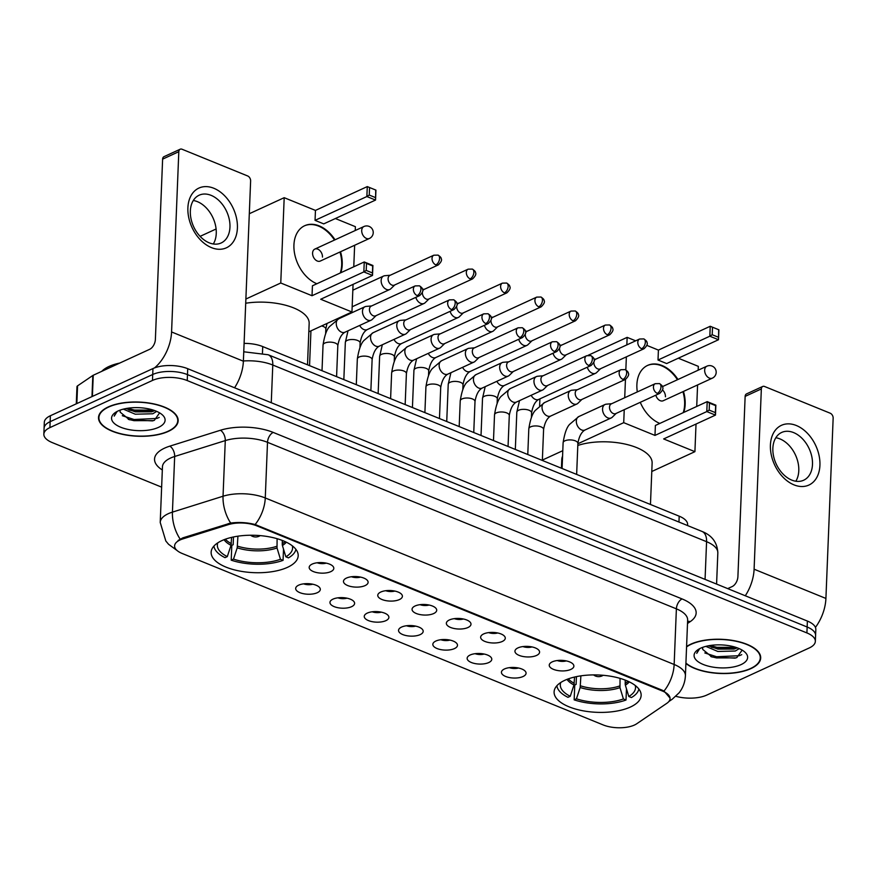 <?xml version="1.0" encoding="UTF-8"?>
<svg xmlns="http://www.w3.org/2000/svg" width="877" height="877" viewBox="0 0 877 877"><rect width="100%" height="100%" fill="white"/><g stroke="black" fill="none" stroke-linecap="round" stroke-linejoin="round"><path stroke-width="1.32" d="M287.481 567.342A43.554 18.68 -177.7 0 0 298.191 555.733A43.554 18.68 -177.7 0 0 270.291 537.042A43.554 18.68 -177.7 0 0 221.859 540.627A43.554 18.68 -177.7 0 0 211.138 552.236A43.554 18.68 -177.7 0 0 239.037 570.927A43.554 18.68 -177.7 0 0 287.481 567.342M630.431 707.026A43.554 18.68 -177.7 0 0 641.142 695.406A43.554 18.68 -177.7 0 0 613.242 676.715A43.554 18.68 -177.7 0 0 564.81 680.3A43.554 18.68 -177.7 0 0 554.1 691.909A43.554 18.68 -177.7 0 0 581.999 710.6A43.554 18.68 -177.7 0 0 630.431 707.026M552.28 661.85A12.333 5.284 2.3 0 1 564.284 660.567A12.333 5.284 2.3 0 1 573.426 664.602A12.333 5.284 2.3 0 1 570.85 669.414A12.333 5.284 2.3 0 1 555.525 670.05A12.333 5.284 2.3 0 1 549.813 663.659A12.333 5.284 2.3 0 1 552.28 661.85M517.978 647.884A12.333 5.284 2.3 0 1 529.993 646.59A12.333 5.284 2.3 0 1 539.136 650.635A12.333 5.284 2.3 0 1 536.549 655.448A12.333 5.284 2.3 0 1 521.234 656.084A12.333 5.284 2.3 0 1 515.523 649.682A12.333 5.284 2.3 0 1 517.978 647.884M483.687 633.918A12.333 5.284 2.3 0 1 495.691 632.624A12.333 5.284 2.3 0 1 504.834 636.669A12.333 5.284 2.3 0 1 502.258 641.482A12.333 5.284 2.3 0 1 486.943 642.117A12.333 5.284 2.3 0 1 481.221 635.715A12.333 5.284 2.3 0 1 483.687 633.918M449.386 619.951A12.333 5.284 2.3 0 1 461.401 618.658A12.333 5.284 2.3 0 1 470.543 622.703A12.333 5.284 2.3 0 1 467.956 627.515A12.333 5.284 2.3 0 1 452.642 628.151A12.333 5.284 2.3 0 1 446.93 621.749A12.333 5.284 2.3 0 1 449.386 619.951M415.095 605.985A12.333 5.284 2.3 0 1 427.099 604.692A12.333 5.284 2.3 0 1 436.253 608.737A12.333 5.284 2.3 0 1 433.666 613.549A12.333 5.284 2.3 0 1 418.351 614.185A12.333 5.284 2.3 0 1 412.628 607.783A12.333 5.284 2.3 0 1 415.095 605.985M380.804 592.019A12.333 5.284 2.3 0 1 392.808 590.725A12.333 5.284 2.3 0 1 401.951 594.77A12.333 5.284 2.3 0 1 399.375 599.583A12.333 5.284 2.3 0 1 384.049 600.208A12.333 5.284 2.3 0 1 378.338 593.817A12.333 5.284 2.3 0 1 380.804 592.019M346.503 578.053A12.333 5.284 2.3 0 1 358.507 576.759A12.333 5.284 2.3 0 1 367.66 580.793A12.333 5.284 2.3 0 1 365.073 585.606A12.333 5.284 2.3 0 1 349.759 586.242A12.333 5.284 2.3 0 1 344.047 579.85A12.333 5.284 2.3 0 1 346.503 578.053M312.212 564.075A12.333 5.284 2.3 0 1 324.216 562.793A12.333 5.284 2.3 0 1 333.359 566.827A12.333 5.284 2.3 0 1 330.782 571.64A12.333 5.284 2.3 0 1 315.468 572.275A12.333 5.284 2.3 0 1 309.745 565.884A12.333 5.284 2.3 0 1 312.212 564.075M504.472 668.965A12.333 5.284 2.3 0 1 516.476 667.671A12.333 5.284 2.3 0 1 525.619 671.716A12.333 5.284 2.3 0 1 523.043 676.529A12.333 5.284 2.3 0 1 507.717 677.165A12.333 5.284 2.3 0 1 502.006 670.773A12.333 5.284 2.3 0 1 504.472 668.965M470.171 654.998A12.333 5.284 2.3 0 1 482.186 653.705A12.333 5.284 2.3 0 1 491.328 657.75A12.333 5.284 2.3 0 1 488.741 662.563A12.333 5.284 2.3 0 1 473.427 663.198A12.333 5.284 2.3 0 1 467.715 656.796A12.333 5.284 2.3 0 1 470.171 654.998M435.88 641.032A12.333 5.284 2.3 0 1 447.884 639.739A12.333 5.284 2.3 0 1 457.027 643.784A12.333 5.284 2.3 0 1 454.45 648.596A12.333 5.284 2.3 0 1 439.136 649.232A12.333 5.284 2.3 0 1 433.413 642.83A12.333 5.284 2.3 0 1 435.88 641.032M401.578 627.066A12.333 5.284 2.3 0 1 413.593 625.772A12.333 5.284 2.3 0 1 422.736 629.818A12.333 5.284 2.3 0 1 420.149 634.63A12.333 5.284 2.3 0 1 404.834 635.266A12.333 5.284 2.3 0 1 399.123 628.864A12.333 5.284 2.3 0 1 401.578 627.066M367.288 613.1A12.333 5.284 2.3 0 1 379.292 611.806A12.333 5.284 2.3 0 1 388.445 615.851A12.333 5.284 2.3 0 1 385.858 620.664A12.333 5.284 2.3 0 1 370.543 621.289A12.333 5.284 2.3 0 1 364.821 614.898A12.333 5.284 2.3 0 1 367.288 613.1M332.997 599.134A12.333 5.284 2.3 0 1 345.001 597.84A12.333 5.284 2.3 0 1 354.144 601.874A12.333 5.284 2.3 0 1 351.567 606.698A12.333 5.284 2.3 0 1 336.242 607.322A12.333 5.284 2.3 0 1 330.53 600.931A12.333 5.284 2.3 0 1 332.997 599.134M298.695 585.156A12.333 5.284 2.3 0 1 310.699 583.874A12.333 5.284 2.3 0 1 319.853 587.908A12.333 5.284 2.3 0 1 317.266 592.72A12.333 5.284 2.3 0 1 301.951 593.356A12.333 5.284 2.3 0 1 296.24 586.965A12.333 5.284 2.3 0 1 298.695 585.156M636.724 723.766A22.188 9.515 2.3 0 1 634.444 725.038A22.188 9.515 2.3 0 1 603.157 724.928L182.197 553.486A22.188 9.515 2.3 0 1 174.6 545.9A22.188 9.515 2.3 0 1 182.844 538.917L228.272 524.654A22.188 9.515 2.3 0 1 256.775 525.827L662.442 691.043A22.188 9.515 2.3 0 1 670.05 698.629A22.188 9.515 2.3 0 1 666.86 703.288L636.724 723.766M244.102 343.4A24.655 10.579 2.3 0 1 262.727 346.568L679.193 516.18A24.655 10.579 2.3 0 1 687.634 524.621L687.601 525.564M303.65 583.852A7.4 3.168 -177.7 0 0 312.705 584.214M337.941 597.818A7.4 3.168 -177.7 0 0 347.007 598.18M372.243 611.784A7.4 3.168 -177.7 0 0 381.298 612.146M406.533 625.75A7.4 3.168 -177.7 0 0 415.599 626.112M440.835 639.717A7.4 3.168 -177.7 0 0 449.89 640.078M475.126 653.683A7.4 3.168 -177.7 0 0 484.192 654.045M509.416 667.649A7.4 3.168 -177.7 0 0 518.482 668.011M317.156 562.771A7.4 3.168 -177.7 0 0 326.222 563.133M351.458 576.737A7.4 3.168 -177.7 0 0 360.513 577.099M385.748 590.703A7.4 3.168 -177.7 0 0 394.814 591.065M420.05 604.67A7.4 3.168 -177.7 0 0 429.105 605.031M454.341 618.636A7.4 3.168 -177.7 0 0 463.407 618.998M488.642 632.602A7.4 3.168 -177.7 0 0 497.697 632.964M522.933 646.568A7.4 3.168 -177.7 0 0 531.999 646.93M557.224 660.534A7.4 3.168 -177.7 0 0 566.29 660.907M685.902 663.44A39.86 17.101 -177.7 0 0 750.887 668.625A39.86 17.101 -177.7 0 0 760.688 657.991A39.86 17.101 -177.7 0 0 735.167 640.89A39.86 17.101 -177.7 0 0 690.835 644.167A39.86 17.101 -177.7 0 0 686.581 646.557M168.362 431.374A39.86 17.101 -177.7 0 0 178.163 420.752A39.86 17.101 -177.7 0 0 152.642 403.65A39.86 17.101 -177.7 0 0 108.309 406.917A39.86 17.101 -177.7 0 0 98.509 417.551A39.86 17.101 -177.7 0 0 124.041 434.652A39.86 17.101 -177.7 0 0 168.362 431.374M675.893 696.316A24.655 10.579 -177.7 0 0 706.73 695.099L809.285 647.939A24.655 10.579 -177.7 0 0 815.347 641.361L815.829 629.5A24.655 10.579 -177.7 0 0 807.388 621.059L187.711 368.691A24.655 10.579 -177.7 0 0 152.949 368.57L50.395 415.731L50.153 421.662A24.655 10.579 -177.7 0 0 44.091 428.239A24.655 10.579 -177.7 0 1 50.153 421.662L152.708 374.501L50.153 421.662L49.912 427.603A24.655 10.579 -177.7 0 0 43.85 434.17A24.655 10.579 -177.7 0 0 52.291 442.611L161.631 487.141M187.711 368.691L187.481 374.622A24.655 10.579 -177.7 0 0 152.708 374.501A24.655 10.579 -177.7 0 1 187.481 374.622L807.147 627L187.481 374.622L187.239 380.563A24.655 10.579 -177.7 0 0 152.477 380.443L49.912 427.603M815.588 635.43A24.655 10.579 -177.7 0 0 807.147 627A24.655 10.579 -177.7 0 1 815.588 635.43M178.108 540.451L182.887 537.842L230.662 523.054C238.95 521.99 247.106 522.484 255.13 524.523L662.475 690.309L664.01 691.054L670.061 698.125M815.347 641.361A24.655 10.579 -177.7 0 0 806.906 632.931L187.239 380.563M116.29 411.905L114.218 416.115L117.156 411.423M698.816 649.144L696.744 653.354L699.682 648.662M50.395 415.731A24.655 10.579 -177.7 0 0 44.321 422.297L43.85 434.17M685.913 663.078A39.454 16.926 -177.7 0 0 750.58 668.493A39.454 16.926 -177.7 0 0 760.282 657.98A39.454 16.926 -177.7 0 0 735.014 641.054A39.454 16.926 -177.7 0 0 691.153 644.288A39.454 16.926 -177.7 0 0 686.559 646.919M739.234 648.629L735.299 651.019L717.803 651.458L705.864 646.371M737.294 647.851L734.071 649.068L717.901 649.101L708.506 645.79M702.762 647.325A18.57 7.97 -177.7 0 0 702.598 648.224A18.57 7.97 -177.7 0 0 702.784 649.473L702.609 648.125M741.043 664.613A26.792 11.489 -177.7 0 0 744.639 651.885A26.792 11.489 -177.7 0 0 700.679 648.169A26.792 11.489 -177.7 0 0 697.522 649.989A26.792 11.489 -177.7 0 0 705.426 665.281A26.792 11.489 -177.7 0 0 741.043 664.613M702.784 649.473L711.938 656.983L735.014 658.134L736.866 657.575L742.15 650.12M741.734 654.659L739.432 655.7L716.597 656.741L704.823 652.948M735.913 647.379L716.98 647.325L709.942 645.538M735.935 657.882L716.553 657.925L710.808 656.555M735.485 648.629L716.926 648.498L711.433 647.204M796.36 425.52A32.877 22.714 -114.7 0 1 819.929 465.281A32.877 22.714 -114.7 0 1 793.981 484.86A32.877 22.714 -114.7 0 1 770.412 445.11A32.877 22.714 -114.7 0 1 796.36 425.52M791.723 480.081A26.299 18.176 65.3 0 0 803.661 480.234A26.299 18.176 65.3 0 0 811.795 456.588A26.299 18.176 65.3 0 0 793.63 432.602A26.299 18.176 65.3 0 0 781.692 432.438A26.299 18.176 65.3 0 0 773.558 456.084A26.299 18.176 65.3 0 0 791.723 480.081M775.827 437.744A26.299 18.176 -114.7 0 1 779.927 438.895A26.299 18.176 -114.7 0 1 795.823 481.232M815.424 627.395A32.877 19.13 -67.8 0 0 825.915 598.443L833.15 418.186A4.111 2.839 65.3 0 0 830.201 413.21L764.58 386.494A4.111 2.839 65.3 0 0 762.716 386.461A4.111 2.839 65.3 0 0 761.346 388.939L745.143 396.382L737.908 576.649A8.222 4.78 112.2 0 1 732.207 586.549L727.713 588.61M745.286 595.768A32.877 19.13 -67.8 0 0 754.099 569.206L761.346 388.939M745.143 396.382A4.111 2.839 -114.7 0 1 746.524 393.905L762.716 386.461M108.627 407.049A39.454 16.926 -177.7 0 0 98.915 417.562A39.454 16.926 -177.7 0 0 124.183 434.488A39.454 16.926 -177.7 0 0 168.055 431.254A39.454 16.926 -177.7 0 0 177.757 420.73A39.454 16.926 -177.7 0 0 152.488 403.804A39.454 16.926 -177.7 0 0 108.627 407.049M119.743 363.067A41.098 17.628 -177.7 0 0 108.989 366.476A41.098 17.628 -177.7 0 0 101.776 371.333M156.698 411.379L152.773 413.769L135.277 414.207L123.339 409.131M154.769 410.6L151.535 411.817L135.365 411.861L125.981 408.539M120.237 410.085A18.57 7.97 -177.7 0 0 120.072 410.984A18.57 7.97 -177.7 0 0 120.259 412.234L120.083 410.875M158.518 427.362A26.792 11.489 -177.7 0 0 162.113 414.646A26.792 11.489 -177.7 0 0 118.154 410.929A26.792 11.489 -177.7 0 0 114.997 412.749A26.792 11.489 -177.7 0 0 122.901 428.042A26.792 11.489 -177.7 0 0 158.518 427.362M120.259 412.234L129.412 419.732L152.488 420.894L154.341 420.324L159.625 412.87M159.208 417.419L156.906 418.45L134.071 419.502L122.298 415.698M153.387 410.129L134.455 410.074L127.417 408.287M153.409 420.631L134.028 420.675L128.283 419.316M152.96 411.39L134.4 411.258L128.908 409.965M625.279 680.124L625.367 685.167L628.798 696.481A37.645 16.148 -177.7 0 0 635.255 685.496M625.235 680.113L625.235 684.63M626.474 688.785L626.014 700.021A41.098 17.628 -177.7 0 1 574.161 699.846L574.753 685.014L576.112 684.389L576.419 676.638M562.574 456.183A45.198 19.393 -177.7 0 0 561.784 459.427L561.433 468.219M556.895 685.715A41.098 17.628 -177.7 0 0 567.967 697.325L570.247 696.283L573.975 684.992L574.545 677.055M628.798 696.481L631.418 697.544A41.098 17.628 -177.7 0 0 638.851 689.015M560.765 682.503A37.645 16.148 -177.7 0 0 570.247 696.283M650.46 504.483L652.126 463.056A45.198 19.393 -177.7 0 0 626.331 444.354A45.198 19.393 -177.7 0 0 577.811 445.461M574.161 699.846L576.441 698.805A37.645 16.148 -177.7 0 0 623.404 698.958L626.014 700.021M580.881 675.849L580.168 687.513L576.441 698.805M623.404 698.958L619.973 687.645L620.05 678.37M659.811 423.427A32.054 22.144 -114.7 0 1 640.276 402.324M637.316 391.92A32.054 22.144 -114.7 0 1 647.643 365.391A32.054 22.144 -114.7 0 1 662.19 365.577A32.054 22.144 -114.7 0 1 677.976 379.489M646.941 345.417L658.408 350.098L710.227 326.266L718.899 329.796L718.493 339.739L666.673 363.56L658.013 360.03L709.833 336.209L710.227 326.266L718.899 329.796M678.327 358.211L698.333 366.356L698.18 370.193M588.094 355.317L627.143 337.36L635.661 340.824M658.408 350.098L658.013 360.03M683.468 391.427A32.054 22.144 -114.7 0 1 683.764 412.409M627.143 337.36L626.847 344.88M626.364 356.862L625.838 369.941M625.454 379.39L624.72 397.709M624.238 409.691L623.722 422.67L654.976 435.409L655.382 425.466L707.202 401.633L715.862 405.163L715.468 415.106L706.796 411.576L654.976 435.409M709.175 410.096L709.46 403.124L707.202 401.633L706.796 411.576L709.175 410.096L715.369 412.618L715.468 415.106L663.648 438.938L694.913 451.666L696.02 424.051M696.722 406.457L697.588 384.937M539.903 398.871L539.629 405.777M542.37 460.074L562.793 450.69M577.877 443.751L623.722 422.67M694.913 451.666L651.786 471.497M718.68 330.278L718.493 339.739L709.833 336.209L712.201 334.729L718.395 337.25M712.486 327.757L712.201 334.729M715.369 412.618L715.654 405.645L709.46 403.124M655.821 395.165A6.577 4.538 65.3 0 0 663.231 400.734L712.354 378.151A6.577 4.538 -114.7 0 1 709.372 378.108A6.577 4.538 -114.7 0 1 704.659 370.16A6.577 4.538 -114.7 0 1 706.862 366.202L662.453 386.625M647.369 365.523A32.054 22.144 -114.7 0 1 677.439 379.73M682.931 391.679A32.054 22.144 -114.7 0 1 684.63 404.593A32.054 22.144 -114.7 0 1 683.227 412.661M665.446 396.777A6.577 4.538 65.3 0 0 662.584 390.035M282.317 540.451L282.416 545.494L285.847 556.807A37.645 16.148 -177.7 0 0 292.304 545.823M282.284 540.44L282.284 544.957M283.512 549.112L283.063 560.348A41.098 17.628 -177.7 0 1 231.21 560.173L231.802 545.341L233.161 544.716L233.468 536.954M213.944 546.042A41.098 17.628 -177.7 0 0 225.016 557.651L227.296 556.61L231.024 545.319L231.594 537.371M285.847 556.807L288.456 557.871A41.098 17.628 -177.7 0 0 295.9 549.342M217.803 542.83A37.645 16.148 -177.7 0 0 227.296 556.61M307.509 364.81L309.164 323.383A45.198 19.393 -177.7 0 0 245.713 303.234M231.21 560.173L233.49 559.12A37.645 16.148 -177.7 0 0 280.454 559.285L283.063 560.348M237.93 536.176L237.207 547.84L233.49 559.12M280.454 559.285L277.022 547.972L277.099 538.697M316.86 283.753A32.054 22.144 -114.7 0 1 294.771 254.505A32.054 22.144 -114.7 0 1 304.681 225.718A32.054 22.144 -114.7 0 1 319.239 225.904A32.054 22.144 -114.7 0 1 335.025 239.805M249.309 213.725L284.192 197.687L315.457 210.414L367.277 186.593L375.937 190.123L375.542 200.066L323.723 223.887L315.051 220.357L366.871 196.536L367.277 186.593L375.937 190.123M335.376 218.526L355.382 226.683L355.229 230.519M200.099 236.351L216.104 228.996M315.457 210.414L315.051 220.357M340.517 251.754A32.054 22.144 -114.7 0 1 340.813 272.736M284.192 197.687L280.761 282.997L312.026 295.724L312.431 285.792L364.251 261.96L372.911 265.49L372.517 275.433L363.845 271.903L312.026 295.724M366.224 270.423L366.509 263.451L364.251 261.96L363.845 271.903L366.224 270.423L372.418 272.944L372.517 275.433L320.697 299.254L351.951 311.993L353.069 284.378M353.771 266.772L354.637 245.264M245.878 299.035L280.761 282.997M351.951 311.993L308.825 331.824M375.718 190.605L375.542 200.066L366.871 196.536L369.25 195.056L375.444 197.577M369.535 188.084L369.25 195.056M372.418 272.944L372.692 265.972L366.509 263.451M312.585 253.069A6.577 4.538 65.3 0 0 315.084 259.471A6.577 4.538 65.3 0 0 320.28 261.061L369.403 238.478A6.577 4.538 -114.7 0 1 366.422 238.434A6.577 4.538 -114.7 0 1 361.708 230.487A6.577 4.538 -114.7 0 1 363.911 226.529L314.788 249.112A6.577 4.538 65.3 0 0 312.585 253.069M304.418 225.838A32.054 22.144 -114.7 0 1 334.488 240.057M339.98 252.006A32.054 22.144 -114.7 0 1 341.679 264.92A32.054 22.144 -114.7 0 1 340.265 272.988M322.484 257.104A6.577 4.538 65.3 0 0 319.984 250.701A6.577 4.538 65.3 0 0 314.788 249.112M587.294 367.211A7.4 5.109 65.3 0 0 592.227 373.229A7.4 5.109 65.3 0 0 595.582 373.273A7.4 5.109 65.3 0 0 596.601 372.572L600.526 368.735M593.861 362.508A5.339 3.694 65.3 0 0 597.697 368.888A5.339 3.694 65.3 0 0 600.12 368.921L644.058 348.717C646.963 345.922 647.928 343.784 646.941 342.326C647.04 341.515 646.009 340.386 643.839 338.917A5.339 3.113 -67.8 0 1 645.34 342.26A5.339 3.113 112.2 0 1 641.635 348.695A5.339 3.694 65.3 0 0 644.058 348.717M641.635 348.695A5.339 3.694 65.3 0 1 637.941 343.817A5.339 3.694 65.3 0 1 639.596 339.015L595.658 359.219A5.339 3.694 65.3 0 0 594.211 360.798M553.003 353.234A7.4 5.109 65.3 0 0 557.925 359.263A7.4 5.109 65.3 0 0 561.291 359.307A7.4 5.109 65.3 0 0 562.31 358.605L566.235 354.768M559.57 348.542A5.339 3.694 65.3 0 0 563.396 354.922A5.339 3.694 65.3 0 0 565.829 354.955L609.767 334.751C612.661 331.955 613.626 329.818 612.65 328.36C612.749 327.549 611.707 326.419 609.548 324.95A5.339 3.113 -67.8 0 1 611.039 328.283A5.339 3.113 112.2 0 1 607.333 334.718A5.339 3.694 65.3 0 0 609.767 334.751M607.333 334.718A5.339 3.694 65.3 0 1 603.65 329.851A5.339 3.694 65.3 0 1 605.305 325.049L561.357 345.253A5.339 3.694 65.3 0 0 559.91 346.832M518.702 339.267A7.4 5.109 65.3 0 0 523.635 345.297A7.4 5.109 65.3 0 0 526.989 345.341A7.4 5.109 65.3 0 0 528.009 344.639L531.933 340.802M525.268 334.565A5.339 3.694 65.3 0 0 529.105 340.956A5.339 3.694 65.3 0 0 531.528 340.989L575.465 320.785C578.371 317.989 579.335 315.852 578.349 314.394C578.447 313.582 577.417 312.453 575.257 310.984A5.339 3.113 -67.8 0 1 576.748 314.317A5.339 3.113 112.2 0 1 573.043 320.752A5.339 3.694 65.3 0 0 575.465 320.785M573.043 320.752A5.339 3.694 65.3 0 1 569.348 315.884A5.339 3.694 65.3 0 1 571.004 311.083L527.066 331.287A5.339 3.694 65.3 0 0 525.619 332.865M484.411 325.301A7.4 5.109 65.3 0 0 489.333 331.331A7.4 5.109 65.3 0 0 492.699 331.374A7.4 5.109 65.3 0 0 493.718 330.662L497.643 326.836M490.977 320.598A5.339 3.694 65.3 0 0 494.814 326.989A5.339 3.694 65.3 0 0 497.237 327.022L541.175 306.818C544.08 304.012 545.034 301.885 544.058 300.427C544.157 299.616 543.115 298.476 540.956 297.018A5.339 3.113 -67.8 0 1 542.446 300.351A5.339 3.113 112.2 0 1 538.752 306.786A5.339 3.694 65.3 0 0 541.175 306.818M538.752 306.786A5.339 3.694 65.3 0 1 535.058 301.918A5.339 3.694 65.3 0 1 536.713 297.117L492.775 317.321A5.339 3.694 65.3 0 0 491.328 318.888M450.109 311.335A7.4 5.109 65.3 0 0 455.042 317.364A7.4 5.109 65.3 0 0 458.397 317.408A7.4 5.109 65.3 0 0 459.416 316.696L463.341 312.87M456.687 306.632A5.339 3.694 65.3 0 0 460.513 313.023A5.339 3.694 65.3 0 0 462.935 313.056L506.873 292.852C509.778 290.046 510.743 287.919 509.767 286.461C509.855 285.65 508.824 284.51 506.665 283.052A5.339 3.113 -67.8 0 1 508.156 286.384A5.339 3.113 112.2 0 1 504.45 292.819A5.339 3.694 65.3 0 0 506.873 292.852M504.45 292.819A5.339 3.694 65.3 0 1 500.767 287.952A5.339 3.694 65.3 0 1 502.411 283.139L458.474 303.343A5.339 3.694 65.3 0 0 457.027 304.922M415.819 297.369A7.4 5.109 65.3 0 0 420.752 303.387A7.4 5.109 65.3 0 0 424.106 303.442A7.4 5.109 65.3 0 0 425.126 302.729L429.05 298.904M422.385 292.666A5.339 3.694 65.3 0 0 426.222 299.057A5.339 3.694 65.3 0 0 428.645 299.09L472.582 278.886C475.487 276.08 476.441 273.953 475.466 272.495C475.564 271.684 474.534 270.544 472.363 269.086A5.339 3.113 -67.8 0 1 473.854 272.418A5.339 3.113 112.2 0 1 470.16 278.853A5.339 3.694 65.3 0 0 472.582 278.886M470.16 278.853A5.339 3.694 65.3 0 1 466.465 273.975A5.339 3.694 65.3 0 1 468.121 269.173L424.183 289.377A5.339 3.694 65.3 0 0 422.736 290.956M390.287 275.225L384.828 275.718A7.4 5.109 65.3 0 0 383.633 276.025A7.4 5.109 65.3 0 0 381.144 280.476A7.4 5.109 65.3 0 0 386.45 289.421A7.4 5.109 65.3 0 0 389.805 289.465A7.4 5.109 65.3 0 0 390.824 288.763L394.76 284.937M435.858 264.887A5.339 3.694 65.3 0 1 432.175 260.009A5.339 3.694 65.3 0 1 433.819 255.207L389.881 275.411A5.339 3.694 65.3 0 0 388.094 278.623A5.339 3.694 65.3 0 0 391.92 285.091A5.339 3.694 65.3 0 0 394.354 285.124L438.292 264.92C441.186 262.113 442.151 259.987 441.175 258.529C441.274 257.717 440.232 256.577 438.072 255.119A5.339 3.113 -67.8 0 1 439.563 258.452A5.339 3.113 112.2 0 1 435.858 264.887A5.339 3.694 65.3 0 0 438.292 264.92M611.697 403.694L606.237 404.187A7.4 5.109 65.3 0 0 605.031 404.505A7.4 5.109 65.3 0 0 602.554 408.956A7.4 5.109 65.3 0 0 607.86 417.901A7.4 5.109 65.3 0 0 611.214 417.945A7.4 5.109 65.3 0 0 612.234 417.233L616.158 413.407M657.268 393.356A5.339 3.694 65.3 0 1 653.573 388.489A5.339 3.694 65.3 0 1 655.229 383.688L611.291 403.891A5.339 3.694 65.3 0 0 609.504 407.103A5.339 3.694 65.3 0 0 613.33 413.56A5.339 3.694 65.3 0 0 615.753 413.593L659.69 393.389C662.595 390.583 663.56 388.456 662.573 386.998C662.672 386.187 661.642 385.047 659.482 383.589A5.339 3.113 -67.8 0 1 660.973 386.921A5.339 3.113 112.2 0 1 657.268 393.356A5.339 3.694 65.3 0 0 659.69 393.389M577.406 389.728L571.936 390.221A7.4 5.109 65.3 0 0 570.741 390.539A7.4 5.109 65.3 0 0 568.263 394.99A7.4 5.109 65.3 0 0 573.558 403.935A7.4 5.109 65.3 0 0 576.923 403.979A7.4 5.109 65.3 0 0 577.943 403.267L581.868 399.441M622.977 379.39A5.339 3.694 65.3 0 1 619.283 374.523A5.339 3.694 65.3 0 1 620.938 369.721L577 389.914A5.339 3.694 65.3 0 0 575.202 393.137A5.339 3.694 65.3 0 0 579.039 399.594A5.339 3.694 65.3 0 0 581.462 399.627L625.4 379.423C628.305 376.617 629.258 374.49 628.283 373.032C628.381 372.221 627.34 371.081 625.18 369.623A5.339 3.113 -67.8 0 1 626.671 372.955A5.339 3.113 112.2 0 1 622.977 379.39A5.339 3.694 65.3 0 0 625.4 379.423M543.104 375.762L537.645 376.255A7.4 5.109 65.3 0 0 536.45 376.562A7.4 5.109 65.3 0 0 533.961 381.013A7.4 5.109 65.3 0 0 539.267 389.969A7.4 5.109 65.3 0 0 542.622 390.013A7.4 5.109 65.3 0 0 543.641 389.3L547.566 385.474M588.675 365.424A5.339 3.694 65.3 0 1 584.992 360.557A5.339 3.694 65.3 0 1 586.636 355.744L542.699 375.948A5.339 3.694 65.3 0 0 540.912 379.171A5.339 3.694 65.3 0 0 544.738 385.628A5.339 3.694 65.3 0 0 547.16 385.661L591.098 365.457C594.003 362.65 594.968 360.524 593.981 359.066C594.08 358.255 593.049 357.114 590.89 355.656A5.339 3.113 -67.8 0 1 592.381 358.989A5.339 3.113 112.2 0 1 588.675 365.424A5.339 3.694 65.3 0 0 591.098 365.457M508.813 361.795L503.343 362.289A7.4 5.109 65.3 0 0 502.148 362.596A7.4 5.109 65.3 0 0 499.671 367.046A7.4 5.109 65.3 0 0 504.966 375.992A7.4 5.109 65.3 0 0 508.331 376.036A7.4 5.109 65.3 0 0 509.351 375.334L513.275 371.508M554.385 351.458A5.339 3.694 65.3 0 1 550.69 346.579A5.339 3.694 65.3 0 1 552.346 341.778L508.408 361.982A5.339 3.694 65.3 0 0 506.61 365.194A5.339 3.694 65.3 0 0 510.447 371.662A5.339 3.694 65.3 0 0 512.87 371.695L556.807 351.491C559.712 348.684 560.666 346.558 559.69 345.099C559.789 344.288 558.759 343.148 556.588 341.69A5.339 3.113 -67.8 0 1 558.079 345.023A5.339 3.113 112.2 0 1 554.385 351.458A5.339 3.694 65.3 0 0 556.807 351.491M474.512 347.829L469.052 348.312A7.4 5.109 65.3 0 0 467.858 348.629A7.4 5.109 65.3 0 0 465.369 353.08A7.4 5.109 65.3 0 0 470.675 362.026A7.4 5.109 65.3 0 0 474.029 362.069A7.4 5.109 65.3 0 0 475.049 361.368L478.985 357.542M520.083 337.492A5.339 3.694 65.3 0 1 516.4 332.613A5.339 3.694 65.3 0 1 518.044 327.812L474.106 348.016A5.339 3.694 65.3 0 0 472.319 351.228A5.339 3.694 65.3 0 0 476.145 357.695A5.339 3.694 65.3 0 0 478.579 357.728L522.517 337.524C525.411 334.718 526.375 332.591 525.4 331.133C525.487 330.322 524.457 329.182 522.297 327.724A5.339 3.113 -67.8 0 1 523.788 331.057A5.339 3.113 112.2 0 1 520.083 337.492A5.339 3.694 65.3 0 0 522.517 337.524M440.221 333.863L434.762 334.345A7.4 5.109 65.3 0 0 433.556 334.663A7.4 5.109 65.3 0 0 431.078 339.114A7.4 5.109 65.3 0 0 436.384 348.059A7.4 5.109 65.3 0 0 439.739 348.103A7.4 5.109 65.3 0 0 440.758 347.402L444.683 343.565M485.792 323.525A5.339 3.694 65.3 0 1 482.098 318.647A5.339 3.694 65.3 0 1 483.753 313.845L439.815 334.049A5.339 3.694 65.3 0 0 438.018 337.261A5.339 3.694 65.3 0 0 441.855 343.729A5.339 3.694 65.3 0 0 444.277 343.751L488.215 323.558C491.12 320.752 492.085 318.625 491.098 317.156C491.197 316.356 490.166 315.216 487.996 313.747A5.339 3.113 -67.8 0 1 489.498 317.09A5.339 3.113 112.2 0 1 485.792 323.525A5.339 3.694 65.3 0 0 488.215 323.558M405.93 319.897L400.46 320.379A7.4 5.109 65.3 0 0 399.265 320.697A7.4 5.109 65.3 0 0 396.777 325.148A7.4 5.109 65.3 0 0 402.083 334.093A7.4 5.109 65.3 0 0 405.448 334.137A7.4 5.109 65.3 0 0 406.468 333.435L410.392 329.599M451.491 309.559A5.339 3.694 65.3 0 1 447.807 304.681A5.339 3.694 65.3 0 1 449.462 299.879L405.514 320.083A5.339 3.694 65.3 0 0 403.727 323.295A5.339 3.694 65.3 0 0 407.553 329.752A5.339 3.694 65.3 0 0 409.987 329.785L453.924 309.581C456.829 306.786 457.783 304.648 456.807 303.19C456.906 302.379 455.865 301.25 453.705 299.781A5.339 3.113 -67.8 0 1 455.196 303.124A5.339 3.113 112.2 0 1 451.491 309.559A5.339 3.694 65.3 0 0 453.924 309.581M371.629 305.93L366.169 306.413A7.4 5.109 65.3 0 0 364.964 306.731A7.4 5.109 65.3 0 0 362.486 311.182A7.4 5.109 65.3 0 0 367.792 320.127A7.4 5.109 65.3 0 0 371.146 320.171A7.4 5.109 65.3 0 0 372.166 319.469L376.09 315.632M417.2 295.582A5.339 3.694 65.3 0 1 413.516 290.715A5.339 3.694 65.3 0 1 415.161 285.913L371.223 306.117A5.339 3.694 65.3 0 0 369.436 309.329A5.339 3.694 65.3 0 0 373.262 315.786A5.339 3.694 65.3 0 0 375.685 315.819L419.623 295.615C422.528 292.819 423.492 290.682 422.506 289.224C422.604 288.412 421.574 287.283 419.414 285.814A5.339 3.113 -67.8 0 1 420.905 289.147A5.339 3.113 112.2 0 1 417.2 295.582A5.339 3.694 65.3 0 0 419.623 295.615M213.835 188.27A32.877 22.714 -114.7 0 1 237.404 228.031A32.877 22.714 -114.7 0 1 211.456 247.621A32.877 22.714 -114.7 0 1 187.886 207.86A32.877 22.714 -114.7 0 1 213.835 188.27M209.197 242.83A26.299 18.176 65.3 0 0 221.136 242.984A26.299 18.176 65.3 0 0 229.27 219.349A26.299 18.176 65.3 0 0 211.105 195.352A26.299 18.176 65.3 0 0 199.167 195.198A26.299 18.176 65.3 0 0 191.033 218.844A26.299 18.176 65.3 0 0 209.197 242.83M193.302 200.504A26.299 18.176 -114.7 0 1 197.402 201.655A26.299 18.176 -114.7 0 1 213.297 243.981M234.565 387.766A32.877 19.13 -67.8 0 0 243.378 361.203L250.625 180.936A4.111 2.839 65.3 0 0 247.676 175.97L182.054 149.243A4.111 2.839 65.3 0 0 180.191 149.222A4.111 2.839 65.3 0 0 178.809 151.688L162.618 159.143L155.382 339.399A8.222 4.78 112.2 0 1 149.682 349.298L93.247 375.257L92.392 396.415M154.473 367.934A32.877 19.13 -67.8 0 0 171.574 331.955L178.809 151.688M162.618 159.143A4.111 2.839 -114.7 0 1 163.999 156.665L180.191 149.222M76.288 403.826L76.968 386.724A4.111 1.765 2.3 0 1 77.56 385.858L92.819 375.488A4.111 1.765 2.3 0 1 93.247 375.257M662.442 691.043L662.475 690.309M256.775 525.827L256.808 525.093M228.272 524.654L228.316 523.58M182.844 538.917L182.887 537.842M678.962 522.045L679.193 516.18M262.475 352.916L262.727 346.568M162.322 469.962A41.098 17.628 2.3 0 1 164.646 448.114A41.098 17.628 2.3 0 1 169.798 446.152L220.412 430.256A41.098 17.628 2.3 0 1 273.207 432.416L682.076 598.936A41.098 17.628 2.3 0 1 690.265 621.607L687.502 623.481M180.125 539.081A28.766 16.663 -107.4 0 1 172.429 512.124L174.666 456.478A32.877 14.098 -177.7 0 0 170.533 458.057A32.877 14.098 -177.7 0 0 162.453 466.816L162.442 466.707M177.165 550.592L168.559 544.288L165.819 540.999L160.217 522.451A32.877 14.098 2.3 0 1 168.296 513.692A32.877 14.098 2.3 0 1 172.429 512.124L223.043 496.229A32.877 14.098 2.3 0 1 265.271 497.961L674.15 664.481A28.766 16.74 112.2 0 1 664.01 691.054M255.13 524.523A28.766 16.74 -67.8 0 0 265.271 497.961L267.507 442.315A32.877 14.098 -177.7 0 0 225.279 440.594L174.666 456.478A8.222 4.758 72.6 0 0 169.798 446.152M230.662 523.054A28.766 16.663 -107.4 0 1 223.043 496.229L225.279 440.594A8.222 4.758 72.6 0 0 220.412 430.256M668.833 701.545L672.242 699.221A28.766 22.484 -124.2 0 1 669.348 700.811M682.076 598.936A8.222 4.78 112.2 0 0 676.386 608.846L674.15 664.481A32.877 14.098 2.3 0 1 685.408 675.728L687.645 620.094A32.877 14.098 -177.7 0 0 676.386 608.846L267.507 442.315A8.222 4.78 112.2 0 1 273.207 432.416M806.906 632.931L807.388 621.059M152.477 380.443L152.949 368.57M690.265 621.607A8.222 6.424 55.8 0 0 687.59 621.387M243.762 351.787L268.187 354.757L701.984 531.429C712.036 535.398 717.32 542.567 717.835 552.938A32.877 14.098 -177.7 0 0 706.577 541.69L705.064 579.39M701.984 531.429A16.433 9.559 112.2 0 1 706.577 541.69L272.78 365.018L271.267 402.718M268.187 354.757A16.433 9.559 112.2 0 1 272.78 365.018A32.877 14.098 -177.7 0 0 243.389 360.984M754.099 569.206L825.915 598.443M625.137 683.479A32.219 13.824 -177.7 0 0 628.031 681.276M567.024 679.357A32.602 13.988 -177.7 0 0 573.975 684.992M625.367 685.167A32.602 13.988 -177.7 0 0 629.269 681.857M568.307 678.875A32.219 13.824 -177.7 0 0 574.292 683.304M580.168 687.513A32.602 13.988 -177.7 0 0 619.973 687.645M580.486 685.825A32.219 13.824 -177.7 0 0 619.743 685.957M282.186 543.806A32.219 13.824 -177.7 0 0 285.069 541.602M224.063 539.684A32.602 13.988 -177.7 0 0 231.024 545.319M282.416 545.494A32.602 13.988 -177.7 0 0 286.319 542.183M225.356 539.202A32.219 13.824 -177.7 0 0 231.342 543.63M237.207 547.84A32.602 13.988 -177.7 0 0 277.022 547.972M237.524 546.152A32.219 13.824 -177.7 0 0 276.792 546.283M515.325 449.441L516.816 412.212A7.4 3.168 2.3 0 1 518.636 410.25A7.4 3.168 2.3 0 1 529.401 410.425A7.4 3.168 2.3 0 1 531.594 412.815L531.407 417.474M531.166 395.275A7.4 5.109 65.3 0 0 535.332 399.386A7.4 5.109 65.3 0 0 535.683 399.517A7.4 5.109 65.3 0 0 538.686 399.43C535.156 401.469 532.788 405.919 531.594 412.815M481.024 435.474L482.525 398.246A7.4 3.168 2.3 0 1 484.334 396.272A7.4 3.168 2.3 0 1 495.11 396.459A7.4 3.168 2.3 0 1 497.303 398.838L497.116 403.508M496.864 381.309A7.4 5.109 65.3 0 0 501.03 385.42A7.4 5.109 65.3 0 0 501.381 385.551A7.4 5.109 65.3 0 0 504.396 385.463C500.855 387.491 498.498 391.953 497.303 398.838M446.733 421.508L448.224 384.279A7.4 3.168 2.3 0 1 450.044 382.306A7.4 3.168 2.3 0 1 460.809 382.493A7.4 3.168 2.3 0 1 463.001 384.871L462.815 389.531M462.574 367.342A7.4 5.109 65.3 0 0 466.739 371.453A7.4 5.109 65.3 0 0 467.09 371.585A7.4 5.109 65.3 0 0 470.094 371.497C466.564 373.525 464.196 377.987 463.001 384.871M412.431 407.542L413.933 370.313A7.4 3.168 2.3 0 1 415.753 368.34A7.4 3.168 2.3 0 1 426.518 368.526A7.4 3.168 2.3 0 1 428.71 370.905L428.524 375.564M428.272 353.376A7.4 5.109 65.3 0 0 432.449 357.487A7.4 5.109 65.3 0 0 432.799 357.619A7.4 5.109 65.3 0 0 435.803 357.531C432.262 359.559 429.905 364.021 428.71 370.905M378.14 393.576L379.631 356.347A7.4 3.168 2.3 0 1 381.451 354.374A7.4 3.168 2.3 0 1 392.227 354.56A7.4 3.168 2.3 0 1 394.42 356.939L394.233 361.598M393.981 339.41A7.4 5.109 65.3 0 0 398.147 343.521A7.4 5.109 65.3 0 0 398.498 343.652A7.4 5.109 65.3 0 0 401.502 343.565C397.972 345.593 395.604 350.055 394.42 356.939M343.839 379.609L345.341 342.381A7.4 3.168 2.3 0 1 347.16 340.408A7.4 3.168 2.3 0 1 357.926 340.594A7.4 3.168 2.3 0 1 360.118 342.973L359.932 347.632M359.691 325.444A7.4 5.109 65.3 0 0 363.856 329.555A7.4 5.109 65.3 0 0 364.207 329.686A7.4 5.109 65.3 0 0 367.211 329.599C363.67 331.627 361.313 336.088 360.118 342.973M321.607 325.948A7.4 3.168 2.3 0 1 323.635 326.617A7.4 3.168 2.3 0 1 325.827 329.007L325.641 333.666M562.08 468.482L563.111 442.786A7.4 3.168 2.3 0 1 564.931 440.813A7.4 3.168 2.3 0 1 575.696 440.999A7.4 3.168 2.3 0 1 577.888 443.378C579.083 436.494 581.451 432.032 584.981 430.004L611.214 417.945M605.031 404.505L578.798 416.564A7.4 5.109 65.3 0 0 576.518 423.218A7.4 5.109 65.3 0 0 581.626 429.96A7.4 5.109 65.3 0 0 581.977 430.092A7.4 5.109 65.3 0 0 584.981 430.004M527.779 454.516L528.809 428.82A7.4 3.168 2.3 0 1 530.629 426.847A7.4 3.168 2.3 0 1 541.405 427.033A7.4 3.168 2.3 0 1 543.597 429.412C544.792 422.528 547.149 418.066 550.69 416.038L576.923 403.979M570.741 390.539L544.507 402.598A7.4 5.109 65.3 0 0 542.216 409.241A7.4 5.109 65.3 0 0 547.325 415.994A7.4 5.109 65.3 0 0 547.676 416.126A7.4 5.109 65.3 0 0 550.69 416.038M493.488 440.55L494.518 414.854A7.4 3.168 2.3 0 1 496.338 412.881A7.4 3.168 2.3 0 1 507.103 413.067A7.4 3.168 2.3 0 1 509.296 415.446C510.491 408.561 512.859 404.1 516.389 402.072L542.622 390.013M536.45 376.562L510.206 388.632A7.4 5.109 65.3 0 0 507.926 395.275A7.4 5.109 65.3 0 0 513.034 402.028A7.4 5.109 65.3 0 0 513.385 402.159A7.4 5.109 65.3 0 0 516.389 402.072M459.186 426.584L460.228 400.888A7.4 3.168 2.3 0 1 462.047 398.914A7.4 3.168 2.3 0 1 472.813 399.101A7.4 3.168 2.3 0 1 475.005 401.48C476.2 394.595 478.557 390.133 482.098 388.105L508.331 376.036M502.148 362.596L475.915 374.665A7.4 5.109 65.3 0 0 473.624 381.309A7.4 5.109 65.3 0 0 478.732 388.062A7.4 5.109 65.3 0 0 479.083 388.193A7.4 5.109 65.3 0 0 482.098 388.105M424.896 412.618L425.926 386.921A7.4 3.168 2.3 0 1 427.746 384.948A7.4 3.168 2.3 0 1 438.522 385.124A7.4 3.168 2.3 0 1 440.714 387.513C441.898 380.629 444.266 376.167 447.796 374.139L474.029 362.069M467.858 348.629L441.624 360.699A7.4 5.109 65.3 0 0 439.333 367.342A7.4 5.109 65.3 0 0 444.442 374.095A7.4 5.109 65.3 0 0 444.792 374.216A7.4 5.109 65.3 0 0 447.796 374.139M390.605 398.651L391.635 372.955A7.4 3.168 2.3 0 1 393.455 370.982A7.4 3.168 2.3 0 1 404.22 371.157A7.4 3.168 2.3 0 1 406.413 373.547C407.608 366.652 409.965 362.201 413.505 360.173L439.739 348.103M433.556 334.663L407.323 346.722A7.4 5.109 65.3 0 0 405.042 353.376A7.4 5.109 65.3 0 0 410.151 360.118A7.4 5.109 65.3 0 0 410.502 360.25A7.4 5.109 65.3 0 0 413.505 360.173M356.303 384.685L357.334 358.978A7.4 3.168 2.3 0 1 359.153 357.016A7.4 3.168 2.3 0 1 369.93 357.191A7.4 3.168 2.3 0 1 372.122 359.581C373.306 352.686 375.674 348.235 379.215 346.196L405.448 334.137M399.265 320.697L373.032 332.756A7.4 5.109 65.3 0 0 370.741 339.41A7.4 5.109 65.3 0 0 375.849 346.152A7.4 5.109 65.3 0 0 376.2 346.283A7.4 5.109 65.3 0 0 379.215 346.196M322.012 370.708L323.043 345.012A7.4 3.168 2.3 0 1 324.863 343.039A7.4 3.168 2.3 0 1 335.628 343.225A7.4 3.168 2.3 0 1 337.82 345.615C339.015 338.719 341.383 334.258 344.913 332.23L371.146 320.171M364.964 306.731L338.73 318.789A7.4 5.109 65.3 0 0 336.45 325.444A7.4 5.109 65.3 0 0 341.559 332.186A7.4 5.109 65.3 0 0 341.909 332.317A7.4 5.109 65.3 0 0 344.913 332.23M171.574 331.955L243.378 361.203M91.975 396.612L92.819 375.488M77.56 385.858L76.847 403.563M672.242 699.221L679.171 692.742C683.019 687.743 685.09 682.065 685.408 675.728M160.217 522.451L162.453 466.816M717.835 552.938L716.586 584.082M760.381 655.525L760.282 657.98M99.013 415.117L98.915 417.562M177.856 418.285L177.757 420.73M712.354 378.151A6.577 6.577 0 0 0 712.091 366.082A6.577 6.577 0 0 0 706.862 366.202M593.576 674.906A8.222 8.222 0 0 0 603.157 675.301M369.403 238.478A6.577 6.577 0 0 0 369.14 226.409A6.577 6.577 0 0 0 363.911 226.529M250.614 535.233A8.222 8.222 0 0 0 260.206 535.617M519.513 400.636L516.816 412.212M538.686 399.43L595.582 373.273M596.064 359.033L594.025 359.208M639.596 339.015L643.839 338.917M485.211 386.669L482.525 398.246M504.396 385.463L561.291 359.307M561.773 345.067L559.734 345.242M605.305 325.049L609.548 324.95M450.921 372.703L448.224 384.279M470.094 371.497L526.989 345.341M527.472 331.1L525.444 331.276M571.004 311.083L575.257 310.984M416.619 358.737L413.933 370.313M435.803 357.531L492.699 331.374M493.181 317.123L491.142 317.31M536.713 297.117L540.956 297.018M382.328 344.771L379.631 356.347M401.502 343.565L458.397 317.408M458.879 303.157L456.851 303.343M502.411 283.139L506.665 283.052M348.026 330.804L345.341 342.381M367.211 329.599L424.106 303.442M424.589 289.191L422.55 289.377M468.121 269.173L472.363 269.086M309.548 365.632L310.94 330.848M352.828 290.188L383.633 276.025M327.011 323.46L325.827 329.007M352.17 306.775L389.805 289.465M433.819 255.207L438.072 255.119M576.649 474.413L577.888 443.378M578.798 416.564L569.798 424.205C566.849 427.011 564.613 433.205 563.111 442.786M655.229 383.688L659.482 383.589M542.348 460.447L543.597 429.412M544.507 402.598L535.507 410.239C532.547 413.045 530.322 419.239 528.809 428.82M620.938 369.721L625.18 369.623M508.057 446.481L509.296 415.446M510.206 388.632L501.216 396.272C498.257 399.079 496.02 405.273 494.518 414.854M586.636 355.744L590.89 355.656M473.755 432.514L475.005 401.48M475.915 374.665L466.915 382.295C463.955 385.113 461.73 391.306 460.228 400.888M552.346 341.778L556.588 341.69M439.465 418.548L440.714 387.513M441.624 360.699L432.624 368.329C429.664 371.146 427.439 377.34 425.926 386.921M518.044 327.812L522.297 327.724M405.163 404.582L406.413 373.547M407.323 346.722L398.322 354.363C395.374 357.18 393.137 363.374 391.635 372.955M483.753 313.845L487.996 313.747M370.872 390.616L372.122 359.581M373.032 332.756L364.032 340.397C361.072 343.214 358.846 349.408 357.334 358.978M449.462 299.879L453.705 299.781M336.582 376.65L337.82 345.615M338.73 318.789L329.73 326.43C326.781 329.237 324.545 335.442 323.043 345.012M415.161 285.913L419.414 285.814"/></g></svg>
